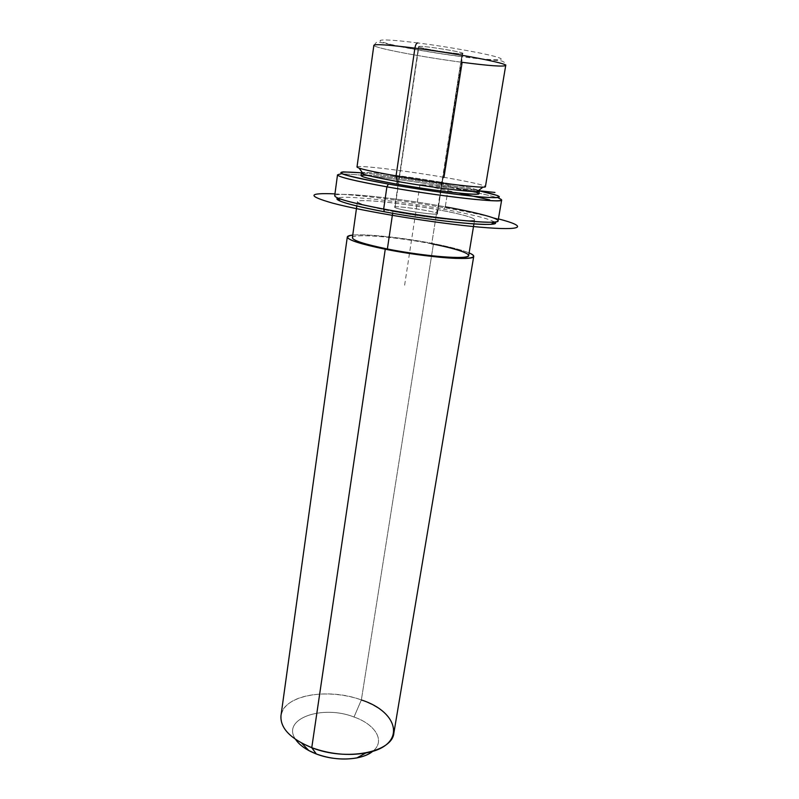 <?xml version="1.0" encoding="UTF-8"?>
<svg xmlns="http://www.w3.org/2000/svg" width="799" height="799" viewBox="0 0 799 799"><rect width="100%" height="100%" fill="white"/><g stroke="black" fill="none" stroke-linecap="round" stroke-linejoin="round"><path stroke-width="0.6" stroke-dasharray="4 3" d="M395.026 207.55C389.742 204.654 432.499 210.546 436.953 213.313C443.755 216.469 398.591 210.277 395.026 207.55C397.972 209.957 438.371 215.85 437.383 213.733L462.142 53.623L462.691 53.413C464.289 52.075 422.471 45.443 418.906 46.472L395.026 207.55L418.526 46.662C417.338 48.04 457.497 54.442 462.142 53.623L436.953 213.313C432.978 210.796 394.087 205.163 394.736 207.211L395.026 207.55M483.035 187.096C492.454 186.946 473.238 182.302 443.964 177.318L441.438 182.262C461.702 185.807 474.107 188.524 478.661 190.412C474.107 188.524 461.702 185.807 441.438 182.262L443.964 177.318C399.6 169.598 344.709 163.435 359.131 168.14M361.058 175.63C360.599 173.253 405.443 178.487 441.048 184.759L441.438 182.262C409.018 176.599 368.169 171.535 362.327 172.604C368.169 171.535 409.018 176.599 441.438 182.262L441.048 184.759C464.888 188.973 477.532 191.94 478.971 193.668M352.379 237.712C352.229 233.218 396.713 236.884 431.73 243.835L437.133 209.568C401.777 203.006 357.083 198.432 357.413 201.708C358.062 203.765 369.897 207.001 392.938 211.405L392.659 213.273L392.938 211.405C430.122 218.437 476.074 222.911 474.646 219.645C473.318 217.328 460.813 213.972 437.133 209.568L431.73 243.835C455.18 248.519 467.495 252.404 468.683 255.51M352.749 235.086C366.022 233.698 403.555 237.762 433.487 243.635C449.977 246.861 461.852 249.947 469.113 252.893C461.852 249.947 449.977 246.861 433.487 243.635C403.555 237.762 366.022 233.698 352.749 235.086M431.73 243.835C404.324 238.502 370.706 234.826 357.832 235.925C344.529 236.923 357.193 242.986 387.375 248.978M280.968 715.714C283.026 695.26 328.109 687.4 361.358 699.944L433.487 243.635L361.358 699.944C383.64 708.453 394.476 719.47 393.877 732.993M361.358 699.944L354.017 717.013C322.257 704.398 280.898 718.82 295.63 739.455C280.898 718.82 322.257 704.398 354.017 717.013L361.358 699.944C337.068 691.275 306.097 692.084 290.616 702.251C274.926 712.289 278.771 730.835 301.732 743.15M354.017 717.013C375.58 724.453 385.737 741.222 372.793 751.26C385.737 741.222 375.58 724.453 354.017 717.013M417.857 42.946C385.937 38.871 371.825 39.111 385.018 42.886C397.782 46.612 432.429 52.774 461.273 56.519C490.226 60.315 508.613 61.014 498.336 57.508C488.539 54.072 449.617 46.981 417.857 42.946C449.617 46.981 488.539 54.072 498.336 57.508C508.613 61.014 490.226 60.315 461.273 56.519C432.429 52.774 397.782 46.612 385.018 42.886C371.825 39.111 385.937 38.871 417.857 42.946M418.906 46.472C423.19 45.373 469.802 53.094 462.142 53.623C456.948 54.502 412.883 47.231 418.906 46.472M373.862 45.303L376.389 42.387C377.098 41.748 381.473 42.417 389.512 44.404C405.822 48.11 435.904 53.313 461.522 56.669L462.142 62.302C422.222 57.109 372.733 47.73 373.862 45.303C372.733 47.73 422.222 57.109 462.142 62.302L461.522 56.669C486.761 60.005 497.757 60.245 501.782 61.004C505.417 62.592 506.736 64.08 505.717 65.478C503.51 66.846 488.988 65.788 462.142 62.302L443.964 177.318C469.962 181.832 483.785 184.939 485.422 186.636M357.003 166.981C356.524 164.694 405.273 170.616 443.964 177.318M343.35 171.885L340.564 174.072C353.118 173.253 406.142 179.885 448.379 187.316L447.919 184.849C418.516 179.735 383.27 174.801 361.557 172.834C383.27 174.801 418.516 179.735 447.919 184.849L479.32 190.851L447.919 184.849L448.379 187.316C473.867 191.79 490.736 195.455 498.985 198.312L496.978 195.395M473.927 191.53L441.048 184.759C413.433 179.925 379.076 175.43 366.501 175.091M494.481 222.012C488.948 218.696 472.139 214.462 444.034 209.278C400.209 201.198 344.669 195.106 337.777 198.032C344.669 195.106 400.209 201.198 444.034 209.278C472.139 214.462 488.948 218.696 494.481 222.012M437.133 209.568C464.928 214.611 481.927 219.845 471.31 220.614C461.163 221.463 423.28 217.078 392.938 211.405C362.436 205.743 349.513 200.789 362.796 200.639C375.66 200.399 409.468 204.504 437.133 209.568M334.691 195.795C334.541 191.351 396.514 197.842 445.273 206.811L448.379 187.316C399.36 178.656 337.218 171.435 337.508 174.861M501.662 199.99C499.455 197.433 481.697 193.208 448.379 187.316L445.273 206.811C478.401 212.924 496.009 217.578 498.087 220.794M445.273 206.811L444.034 209.278L445.273 206.811C388.743 196.334 317.742 189.972 337.997 198.122M458.926 193.068L420.034 184.479L479.26 190.791M420.034 184.479L404.414 286.561M334.951 193.877C372.184 195.615 449.567 207.121 490.776 216.998L498.416 218.896M473.937 223.92L474.646 219.645M356.813 205.992L357.413 201.708M462.691 53.413L437.383 213.733M418.526 46.662L394.736 207.211"/><path stroke-width="1.2" d="M479.4 191.061L478.971 193.668C480.549 196.105 434.436 190.881 396.963 184.179L397.373 181.443C379.905 178.337 368.599 175.91 363.435 174.162L359.131 168.14C364.684 169.957 376.998 172.534 396.064 175.88L397.373 181.443C434.866 188.105 480.998 193.398 479.4 191.061L478.661 190.412C480.019 191.081 479.51 191.46 477.133 191.56C469.093 192.07 428.933 187.036 397.373 181.443L396.064 175.88C430.581 181.932 474.486 187.535 483.035 187.096L477.133 191.56M363.435 174.162C361.198 173.353 360.828 172.844 362.327 172.604L361.418 173.003C362.157 174.462 374.142 177.278 397.373 181.443L396.963 184.179C373.752 179.995 361.787 177.138 361.058 175.63L361.418 173.003M473.937 223.92L468.683 255.51C469.892 259.925 424.179 256.469 387.375 248.978L392.659 213.273L387.375 248.978C364.584 244.264 352.918 240.509 352.379 237.712L356.813 205.992M473.737 256.339L393.877 732.993C392.489 752.378 346.317 761.557 311.76 747.684L385.258 249.218C425.338 257.398 475.105 261.143 473.737 256.339C473.857 255.4 472.309 254.252 469.113 252.893C478.022 256.958 473.557 258.776 455.7 258.367C438.012 257.697 408.818 253.922 385.258 249.218C351.081 241.847 340.244 237.133 352.749 235.086C349.293 235.425 347.475 236.055 347.295 236.993C347.865 240.02 360.509 244.095 385.258 249.218L311.76 747.684C290.407 738.785 280.149 728.129 280.968 715.714L347.295 236.993M387.375 248.978C417.408 254.991 455.06 258.806 465.278 257.038C475.964 255.36 459.265 249.158 431.73 243.835M308.804 750.551L301.732 743.15L311.76 747.684L316.334 753.976L308.804 750.551C302.791 747.265 298.397 743.569 295.63 739.455C299.635 745.297 306.536 750.141 316.334 753.976L311.76 747.684C330.087 754.246 348.124 756.004 365.862 752.958C406.601 745.777 400.019 712.299 361.358 699.944M372.793 751.26C368.918 754.356 363.625 756.573 356.903 757.911C343.57 760.229 330.047 758.91 316.334 753.976C335.91 761.687 362.347 760.258 372.793 751.26M414.901 48.14C457.288 53.533 508.364 63.431 505.717 65.478C508.364 63.431 457.288 53.533 414.901 48.14L396.064 175.88L414.901 48.14C388.743 44.854 375.061 43.915 373.862 45.303C375.061 43.915 388.743 44.854 414.901 48.14C415.55 44.634 416.539 42.906 417.857 42.946C416.539 42.906 415.55 44.634 414.901 48.14M443.964 177.318L462.142 62.302C488.988 65.788 503.51 66.846 505.717 65.478L485.422 186.636C487.24 189.003 436.983 183.071 396.064 175.88C370.816 171.405 357.792 168.439 357.003 166.981L373.862 45.303M479.32 190.851C503.04 196.115 505.407 198.292 486.441 197.373C466.516 196.075 423.051 190.212 388.394 184.07C335.87 174.032 326.921 170.287 361.557 172.834L343.35 171.885C334.441 172.854 349.463 176.909 388.394 184.07C416.389 189.023 450.866 193.957 473.208 196.224C495.879 198.392 503.799 198.112 496.978 195.395L479.32 190.851M366.501 175.091C354.257 175.131 364.414 178.157 396.963 184.179C421.922 188.484 443.914 191.58 462.931 193.468C479.36 194.856 483.025 194.207 473.927 191.53M498.985 198.312C506.097 201.198 497.957 201.548 474.566 199.37C451.505 197.083 415.83 192 386.896 186.846L388.394 184.07L386.896 186.846C346.696 179.395 331.245 175.141 340.564 174.072M340.154 201.088L337.997 198.122C345.278 201.048 360.499 204.684 383.66 209.048L384.349 211.765C361.977 207.53 347.235 203.965 340.154 201.088C336.868 199.69 336.079 198.671 337.777 198.032C333.892 200.399 349.413 204.973 384.349 211.765C439.47 222.232 504.978 227.935 494.481 222.012C495.909 223.131 494.851 223.86 491.295 224.219C479.44 225.737 425.997 219.645 384.349 211.765L383.66 209.048C351.77 202.946 335.45 198.522 334.691 195.795L337.508 174.861C338.347 176.998 354.806 180.993 386.896 186.846L383.66 209.048L386.896 186.846C439.53 196.334 504.139 203.505 501.662 199.99L498.087 220.794C500.384 225.248 435.964 218.926 383.66 209.048C426.776 217.158 482.107 223.53 494.241 222.032C508.124 220.904 483.065 213.583 445.273 206.811M479.26 190.791L494.951 192.459M458.926 193.068L489.737 199.88M498.416 218.896C528.239 226.536 524.054 231.051 479.919 227.156C436.144 223.37 363.895 211.535 332.534 203.106C307.006 195.815 307.815 192.739 334.951 193.877M356.903 757.911L365.862 752.958M494.241 222.032L491.295 224.219"/></g></svg>
